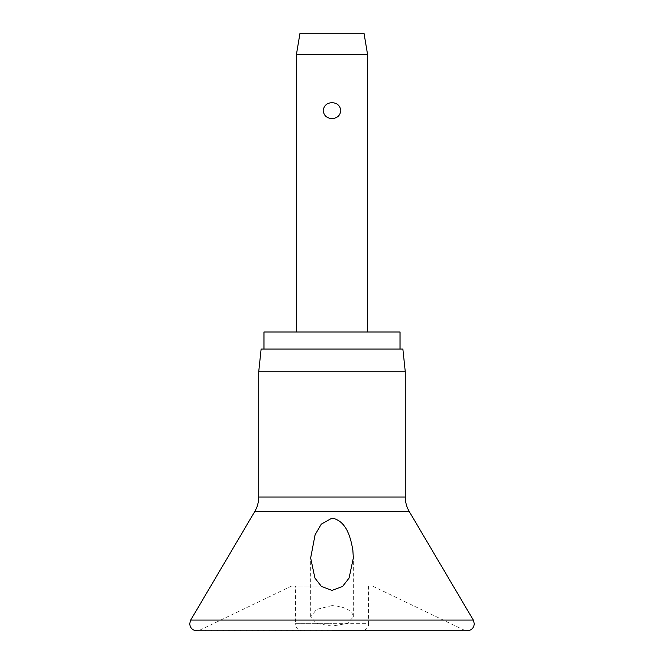 <?xml version="1.0" encoding="UTF-8"?>
<svg xmlns="http://www.w3.org/2000/svg" width="664" height="664" viewBox="0 0 664 664"><rect width="100%" height="100%" fill="white"/><g stroke="black" fill="none" stroke-linecap="round" stroke-linejoin="round"><path stroke-width="0.5" stroke-dasharray="3.32 2.49" d="M332 605.593L316.554 609.419L310.661 616.906L316.587 623.43L332 626.111L347.413 623.43L353.339 616.906L352.874 614.773C350.31 609.51 343.354 606.456 332 605.593M332 585.98L291.695 585.98L332 585.98M258.719 371.84L405.281 371.84M261.118 349.073L402.882 349.073M263.965 332L400.035 332M368.636 585.98L368.636 623.687L332 623.687L368.636 623.687A7.113 7.113 0 0 1 361.523 630.8L302.477 630.8A7.113 7.113 0 0 1 295.364 623.687L332 623.687L295.364 623.687L295.364 585.98M296.426 54.539L367.574 54.539M332 102.663C326.796 102.97 323.858 105.626 323.177 110.614C323.858 115.611 326.796 118.267 332 118.574C337.204 118.267 340.142 115.611 340.823 110.614C340.142 105.626 337.204 102.97 332 102.663M299.987 33.2L364.013 33.2M302.477 630.8L361.523 630.8M190.701 620.068L473.299 620.068M332 630.094L199.914 630.094L332 630.094M254.768 511.512L409.231 511.512M258.719 497.054L405.281 497.054M291.695 585.98L199.914 630.094L196.826 630.8L467.174 630.8L464.086 630.094L372.305 585.98M310.661 616.906L310.661 557.967M353.339 616.906L353.339 557.967"/><path stroke-width="1" d="M332 590.404L321.417 586.412L314.919 578.053L310.661 557.967L315.101 534.752L321.243 524.178L332 518.086C346.898 520.833 350.932 538.761 352.874 550.431L353.339 557.967L349.081 578.053L342.582 586.412L332 590.404M332 371.84L258.719 371.84L258.719 497.054L405.281 497.054L405.281 371.84L332 371.84M405.281 371.84L402.882 349.073L261.118 349.073L258.719 371.84M400.035 349.073L400.035 332L263.965 332L263.965 349.073M296.426 54.539L299.987 33.2L364.013 33.2L367.574 54.539L296.426 54.539L296.426 332M332 118.574C326.796 118.267 323.858 115.611 323.177 110.614C323.858 105.626 326.796 102.97 332 102.663C337.204 102.97 340.142 105.626 340.823 110.614C340.142 115.611 337.204 118.267 332 118.574M473.299 620.068L190.701 620.068L189.713 623.687C190.136 628.011 192.51 630.377 196.826 630.8L467.174 630.8C471.49 630.377 473.864 628.011 474.287 623.687L473.299 620.068L409.231 511.512L254.768 511.512L190.701 620.068M254.768 511.512C257.383 507.047 258.694 502.225 258.719 497.054M367.574 54.539L367.574 332M405.281 497.054C405.306 502.225 406.617 507.047 409.231 511.512"/></g></svg>
